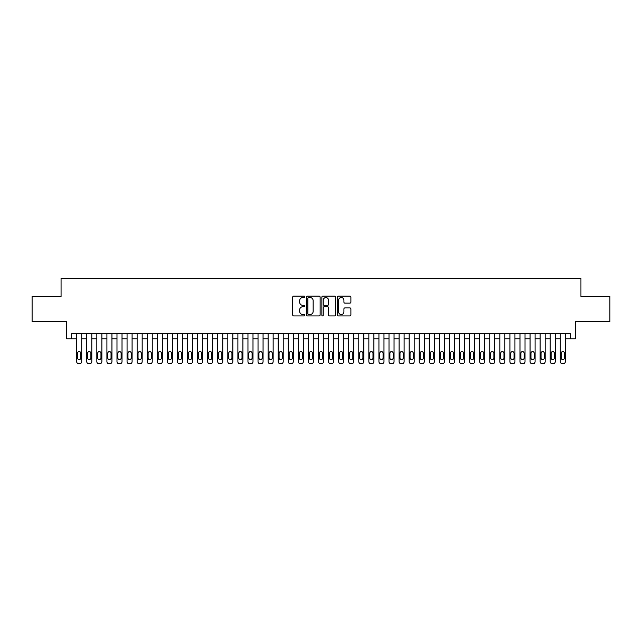 <?xml version="1.0" encoding="UTF-8"?>
<svg xmlns="http://www.w3.org/2000/svg" width="642" height="642" viewBox="0 0 642 642"><rect width="100%" height="100%" fill="white"/><g stroke="black" fill="none" stroke-linecap="round" stroke-linejoin="round"><path stroke-width="0.96" d="M304.878 296.845A0.69 0.69 0 0 0 304.188 296.147L293.683 296.147A0.987 0.987 0 0 0 292.696 297.142L292.696 314.941A0.987 0.987 0 0 0 293.683 315.928L304.188 315.928A0.69 0.69 0 0 0 304.878 315.238A0.69 0.69 0 0 0 304.188 314.54L302.831 314.54A3.162 3.162 0 0 1 299.662 311.378L299.662 309.893A3.162 3.162 0 0 1 302.831 306.732L304.188 306.732A0.69 0.69 0 0 0 304.878 306.041A0.69 0.69 0 0 0 304.188 305.343L302.831 305.343A3.162 3.162 0 0 1 299.662 302.181L299.662 300.697A3.162 3.162 0 0 1 302.831 297.535L304.188 297.535A0.69 0.69 0 0 0 304.878 296.845M349.898 303.12A0.987 0.987 0 0 0 350.893 302.133L350.893 297.142A0.987 0.987 0 0 0 349.898 296.147L338.23 296.147A0.987 0.987 0 0 0 337.243 297.142L337.243 314.941A0.987 0.987 0 0 0 338.23 315.928L349.898 315.928A0.987 0.987 0 0 0 350.893 314.941L350.893 308.906A0.987 0.987 0 0 0 349.898 307.919L344.906 307.919A0.987 0.987 0 0 0 343.919 308.906L343.919 311.9A2.648 2.648 0 0 1 341.271 314.54A2.648 2.648 0 0 1 338.631 311.9L338.631 300.183A2.648 2.648 0 0 1 341.271 297.535A2.648 2.648 0 0 1 343.919 300.183L343.919 302.133A0.987 0.987 0 0 0 344.906 303.12L349.898 303.12M570.353 338.783L575.393 338.783L575.393 321.658L609.9 321.658L609.9 296.468L580.938 296.468L580.938 278.331L61.062 278.331L61.062 296.468L32.1 296.468L32.1 321.658L66.608 321.658L66.608 338.783L76.679 338.783L76.679 361.655A2.014 2.014 0 0 0 78.693 363.669L79.704 363.669A2.014 2.014 0 0 0 81.719 361.655L81.719 338.783L86.758 338.783L86.758 361.655A2.014 2.014 0 0 0 88.773 363.669L89.776 363.669A2.014 2.014 0 0 0 91.798 361.655L91.798 338.783L96.83 338.783L96.83 361.655A2.014 2.014 0 0 0 98.844 363.669L99.855 363.669A2.014 2.014 0 0 0 101.869 361.655L101.869 338.783L106.909 338.783L106.909 361.655A2.014 2.014 0 0 0 108.923 363.669L109.926 363.669A2.014 2.014 0 0 0 111.941 361.655L111.941 338.783L116.98 338.783L116.98 361.655A2.014 2.014 0 0 0 118.995 363.669L120.006 363.669A2.014 2.014 0 0 0 122.02 361.655L122.02 338.783L127.06 338.783L127.06 361.655A2.014 2.014 0 0 0 129.074 363.669L130.077 363.669A2.014 2.014 0 0 0 132.091 361.655L132.091 338.783L137.131 338.783L137.131 361.655A2.014 2.014 0 0 0 139.145 363.669L140.157 363.669A2.014 2.014 0 0 0 142.171 361.655L142.171 338.783L147.211 338.783L147.211 361.655A2.014 2.014 0 0 0 149.225 363.669L150.228 363.669A2.014 2.014 0 0 0 152.242 361.655L152.242 338.783L157.282 338.783L157.282 361.655A2.014 2.014 0 0 0 159.296 363.669L160.307 363.669A2.014 2.014 0 0 0 162.322 361.655L162.322 338.783L167.353 338.783L167.353 361.655A2.014 2.014 0 0 0 169.368 363.669L170.379 363.669A2.014 2.014 0 0 0 172.393 361.655L172.393 338.783L177.433 338.783L177.433 361.655A2.014 2.014 0 0 0 179.447 363.669L180.45 363.669A2.014 2.014 0 0 0 182.472 361.655L182.472 338.783L187.504 338.783L187.504 361.655A2.014 2.014 0 0 0 189.518 363.669L190.53 363.669A2.014 2.014 0 0 0 192.544 361.655L192.544 338.783L197.584 338.783L197.584 361.655A2.014 2.014 0 0 0 199.598 363.669L200.601 363.669A2.014 2.014 0 0 0 202.615 361.655L202.615 338.783L207.655 338.783L207.655 361.655A2.014 2.014 0 0 0 209.669 363.669L210.68 363.669A2.014 2.014 0 0 0 212.695 361.655L212.695 338.783L217.734 338.783L217.734 361.655A2.014 2.014 0 0 0 219.749 363.669L220.752 363.669A2.014 2.014 0 0 0 222.766 361.655L222.766 338.783L227.806 338.783L227.806 361.655A2.014 2.014 0 0 0 229.82 363.669L230.831 363.669A2.014 2.014 0 0 0 232.845 361.655L232.845 338.783L237.885 338.783L237.885 361.655A2.014 2.014 0 0 0 239.899 363.669L240.902 363.669A2.014 2.014 0 0 0 242.917 361.655L242.917 338.783L247.956 338.783L247.956 361.655A2.014 2.014 0 0 0 249.971 363.669L250.982 363.669A2.014 2.014 0 0 0 252.996 361.655L252.996 338.783L258.028 338.783L258.028 361.655A2.014 2.014 0 0 0 260.05 363.669L261.053 363.669A2.014 2.014 0 0 0 263.068 361.655L263.068 338.783L268.107 338.783L268.107 361.655A2.014 2.014 0 0 0 270.122 363.669L271.133 363.669A2.014 2.014 0 0 0 273.147 361.655L273.147 338.783L278.179 338.783L278.179 361.655A2.014 2.014 0 0 0 280.193 363.669L281.204 363.669A2.014 2.014 0 0 0 283.218 361.655L283.218 338.783L288.258 338.783L288.258 361.655A2.014 2.014 0 0 0 290.272 363.669L291.275 363.669A2.014 2.014 0 0 0 293.298 361.655L293.298 338.783L298.329 338.783L298.329 361.655A2.014 2.014 0 0 0 300.344 363.669L301.355 363.669A2.014 2.014 0 0 0 303.369 361.655L303.369 338.783L308.409 338.783L308.409 361.655A2.014 2.014 0 0 0 310.423 363.669L311.426 363.669A2.014 2.014 0 0 0 313.44 361.655L313.44 338.783L318.48 338.783L318.48 361.655A2.014 2.014 0 0 0 320.494 363.669L321.506 363.669A2.014 2.014 0 0 0 323.52 361.655L323.52 338.783L328.56 338.783L328.56 361.655A2.014 2.014 0 0 0 330.574 363.669L331.577 363.669A2.014 2.014 0 0 0 333.591 361.655L333.591 338.783L338.631 338.783L338.631 361.655A2.014 2.014 0 0 0 340.645 363.669L341.656 363.669A2.014 2.014 0 0 0 343.671 361.655L343.671 338.783L348.702 338.783L348.702 361.655A2.014 2.014 0 0 0 350.725 363.669L351.728 363.669A2.014 2.014 0 0 0 353.742 361.655L353.742 338.783L358.782 338.783L358.782 361.655A2.014 2.014 0 0 0 360.796 363.669L361.807 363.669A2.014 2.014 0 0 0 363.821 361.655L363.821 338.783L368.853 338.783L368.853 361.655A2.014 2.014 0 0 0 370.867 363.669L371.878 363.669A2.014 2.014 0 0 0 373.893 361.655L373.893 338.783L378.932 338.783L378.932 361.655A2.014 2.014 0 0 0 380.947 363.669L381.95 363.669A2.014 2.014 0 0 0 383.972 361.655L383.972 338.783L389.004 338.783L389.004 361.655A2.014 2.014 0 0 0 391.018 363.669L392.029 363.669A2.014 2.014 0 0 0 394.044 361.655L394.044 338.783L399.083 338.783L399.083 361.655A2.014 2.014 0 0 0 401.098 363.669L402.101 363.669A2.014 2.014 0 0 0 404.115 361.655L404.115 338.783L409.155 338.783L409.155 361.655A2.014 2.014 0 0 0 411.169 363.669L412.18 363.669A2.014 2.014 0 0 0 414.194 361.655L414.194 338.783L419.234 338.783L419.234 361.655A2.014 2.014 0 0 0 421.248 363.669L422.251 363.669A2.014 2.014 0 0 0 424.266 361.655L424.266 338.783L429.305 338.783L429.305 361.655A2.014 2.014 0 0 0 431.32 363.669L432.331 363.669A2.014 2.014 0 0 0 434.345 361.655L434.345 338.783L439.385 338.783L439.385 361.655A2.014 2.014 0 0 0 441.399 363.669L442.402 363.669A2.014 2.014 0 0 0 444.416 361.655L444.416 338.783L449.456 338.783L449.456 361.655A2.014 2.014 0 0 0 451.47 363.669L452.482 363.669A2.014 2.014 0 0 0 454.496 361.655L454.496 338.783L459.528 338.783L459.528 361.655A2.014 2.014 0 0 0 461.55 363.669L462.553 363.669A2.014 2.014 0 0 0 464.567 361.655L464.567 338.783L469.607 338.783L469.607 361.655A2.014 2.014 0 0 0 471.621 363.669L472.632 363.669A2.014 2.014 0 0 0 474.647 361.655L474.647 338.783L479.678 338.783L479.678 361.655A2.014 2.014 0 0 0 481.693 363.669L482.704 363.669A2.014 2.014 0 0 0 484.718 361.655L484.718 338.783L489.758 338.783L489.758 361.655A2.014 2.014 0 0 0 491.772 363.669L492.775 363.669A2.014 2.014 0 0 0 494.789 361.655L494.789 338.783L499.829 338.783L499.829 361.655A2.014 2.014 0 0 0 501.843 363.669L502.855 363.669A2.014 2.014 0 0 0 504.869 361.655L504.869 338.783L509.909 338.783L509.909 361.655A2.014 2.014 0 0 0 511.923 363.669L512.926 363.669A2.014 2.014 0 0 0 514.94 361.655L514.94 338.783L519.98 338.783L519.98 361.655A2.014 2.014 0 0 0 521.994 363.669L523.005 363.669A2.014 2.014 0 0 0 525.02 361.655L525.02 338.783L530.059 338.783L530.059 361.655A2.014 2.014 0 0 0 532.074 363.669L533.077 363.669A2.014 2.014 0 0 0 535.091 361.655L535.091 338.783L540.131 338.783L540.131 361.655A2.014 2.014 0 0 0 542.145 363.669L543.156 363.669A2.014 2.014 0 0 0 545.17 361.655L545.17 338.783L550.202 338.783L550.202 361.655A2.014 2.014 0 0 0 552.224 363.669L553.227 363.669A2.014 2.014 0 0 0 555.242 361.655L555.242 338.783L560.281 338.783L560.281 361.655A2.014 2.014 0 0 0 562.296 363.669L563.307 363.669A2.014 2.014 0 0 0 565.321 361.655L565.321 338.783L570.353 338.783L570.353 333.744L71.647 333.744L71.647 338.783M320.133 297.142A0.987 0.987 0 0 0 319.146 296.147L307.478 296.147A0.987 0.987 0 0 0 306.491 297.142L306.491 314.941A0.987 0.987 0 0 0 307.478 315.928L319.146 315.928A0.987 0.987 0 0 0 320.133 314.941L320.133 297.142M322.854 296.147L334.522 296.147A0.987 0.987 0 0 1 335.509 297.142L335.509 314.941A0.987 0.987 0 0 1 334.522 315.928L329.531 315.928A0.987 0.987 0 0 1 328.543 314.941L328.543 307.719A0.987 0.987 0 0 0 327.548 306.732L324.242 306.732A0.987 0.987 0 0 0 323.247 307.719L323.247 315.238A0.69 0.69 0 0 1 322.557 315.928A0.69 0.69 0 0 1 321.867 315.238L321.867 297.142A0.987 0.987 0 0 1 322.854 296.147M308.561 297.535A0.69 0.69 0 0 0 307.871 298.225L307.871 313.85A0.69 0.69 0 0 0 308.561 314.54L309.998 314.54A3.162 3.162 0 0 0 313.16 311.378L313.16 300.697A3.162 3.162 0 0 0 309.998 297.535L308.561 297.535M328.543 300.231A2.648 2.648 0 0 0 325.895 297.583A2.648 2.648 0 0 0 323.247 300.231L323.247 304.356A0.987 0.987 0 0 0 324.242 305.343L327.548 305.343A0.987 0.987 0 0 0 328.543 304.356L328.543 300.231M81.719 333.744L81.719 361.655M76.679 333.744L76.679 361.655M80.812 358.027A1.613 1.613 0 0 1 79.199 359.64A1.613 1.613 0 0 1 77.586 358.027L77.586 353.188A1.613 1.613 0 0 1 79.199 351.575A1.613 1.613 0 0 1 80.812 353.188L80.812 358.027M78.693 363.669L79.704 363.669M91.798 333.744L91.798 361.655M86.758 333.744L86.758 361.655M90.891 358.027A1.613 1.613 0 0 1 89.278 359.64A1.613 1.613 0 0 1 87.665 358.027L87.665 353.188A1.613 1.613 0 0 1 89.278 351.575A1.613 1.613 0 0 1 90.891 353.188L90.891 358.027M88.773 363.669L89.776 363.669M101.869 333.744L101.869 361.655M96.83 333.744L96.83 361.655M100.963 358.027A1.613 1.613 0 0 1 99.349 359.64A1.613 1.613 0 0 1 97.736 358.027L97.736 353.188A1.613 1.613 0 0 1 99.349 351.575A1.613 1.613 0 0 1 100.963 353.188L100.963 358.027M98.844 363.669L99.855 363.669M111.941 333.744L111.941 361.655M106.909 333.744L106.909 361.655M111.034 358.027A1.613 1.613 0 0 1 109.429 359.64A1.613 1.613 0 0 1 107.816 358.027L107.816 353.188A1.613 1.613 0 0 1 109.429 351.575A1.613 1.613 0 0 1 111.034 353.188L111.034 358.027M108.923 363.669L109.926 363.669M122.02 333.744L122.02 361.655M116.98 333.744L116.98 361.655M121.113 358.027A1.613 1.613 0 0 1 119.5 359.64A1.613 1.613 0 0 1 117.887 358.027L117.887 353.188A1.613 1.613 0 0 1 119.5 351.575A1.613 1.613 0 0 1 121.113 353.188L121.113 358.027M118.995 363.669L120.006 363.669M132.091 333.744L132.091 361.655M127.06 333.744L127.06 361.655M131.185 358.027A1.613 1.613 0 0 1 129.572 359.64A1.613 1.613 0 0 1 127.967 358.027L127.967 353.188A1.613 1.613 0 0 1 129.572 351.575A1.613 1.613 0 0 1 131.185 353.188L131.185 358.027M129.074 363.669L130.077 363.669M142.171 333.744L142.171 361.655M137.131 333.744L137.131 361.655M141.264 358.027A1.613 1.613 0 0 1 139.651 359.64A1.613 1.613 0 0 1 138.038 358.027L138.038 353.188A1.613 1.613 0 0 1 139.651 351.575A1.613 1.613 0 0 1 141.264 353.188L141.264 358.027M139.145 363.669L140.157 363.669M152.242 333.744L152.242 361.655M147.211 333.744L147.211 361.655M151.335 358.027A1.613 1.613 0 0 1 149.722 359.64A1.613 1.613 0 0 1 148.109 358.027L148.109 353.188A1.613 1.613 0 0 1 149.722 351.575A1.613 1.613 0 0 1 151.335 353.188L151.335 358.027M149.225 363.669L150.228 363.669M162.322 333.744L162.322 361.655M157.282 333.744L157.282 361.655M161.415 358.027A1.613 1.613 0 0 1 159.802 359.64A1.613 1.613 0 0 1 158.189 358.027L158.189 353.188A1.613 1.613 0 0 1 159.802 351.575A1.613 1.613 0 0 1 161.415 353.188L161.415 358.027M159.296 363.669L160.307 363.669M172.393 333.744L172.393 361.655M167.353 333.744L167.353 361.655M171.486 358.027A1.613 1.613 0 0 1 169.873 359.64A1.613 1.613 0 0 1 168.26 358.027L168.26 353.188A1.613 1.613 0 0 1 169.873 351.575A1.613 1.613 0 0 1 171.486 353.188L171.486 358.027M169.368 363.669L170.379 363.669M182.472 333.744L182.472 361.655M177.433 333.744L177.433 361.655M181.566 358.027A1.613 1.613 0 0 1 179.953 359.64A1.613 1.613 0 0 1 178.34 358.027L178.34 353.188A1.613 1.613 0 0 1 179.953 351.575A1.613 1.613 0 0 1 181.566 353.188L181.566 358.027M179.447 363.669L180.45 363.669M192.544 333.744L192.544 361.655M187.504 333.744L187.504 361.655M191.637 358.027A1.613 1.613 0 0 1 190.024 359.64A1.613 1.613 0 0 1 188.411 358.027L188.411 353.188A1.613 1.613 0 0 1 190.024 351.575A1.613 1.613 0 0 1 191.637 353.188L191.637 358.027M189.518 363.669L190.53 363.669M202.615 333.744L202.615 361.655M197.584 333.744L197.584 361.655M201.708 358.027A1.613 1.613 0 0 1 200.103 359.64A1.613 1.613 0 0 1 198.49 358.027L198.49 353.188A1.613 1.613 0 0 1 200.103 351.575A1.613 1.613 0 0 1 201.708 353.188L201.708 358.027M199.598 363.669L200.601 363.669M212.695 333.744L212.695 361.655M207.655 333.744L207.655 361.655M211.788 358.027A1.613 1.613 0 0 1 210.175 359.64A1.613 1.613 0 0 1 208.562 358.027L208.562 353.188A1.613 1.613 0 0 1 210.175 351.575A1.613 1.613 0 0 1 211.788 353.188L211.788 358.027M209.669 363.669L210.68 363.669M222.766 333.744L222.766 361.655M217.734 333.744L217.734 361.655M221.859 358.027A1.613 1.613 0 0 1 220.254 359.64A1.613 1.613 0 0 1 218.641 358.027L218.641 353.188A1.613 1.613 0 0 1 220.254 351.575A1.613 1.613 0 0 1 221.859 353.188L221.859 358.027M219.749 363.669L220.752 363.669M232.845 333.744L232.845 361.655M227.806 333.744L227.806 361.655M231.939 358.027A1.613 1.613 0 0 1 230.326 359.64A1.613 1.613 0 0 1 228.713 358.027L228.713 353.188A1.613 1.613 0 0 1 230.326 351.575A1.613 1.613 0 0 1 231.939 353.188L231.939 358.027M229.82 363.669L230.831 363.669M242.917 333.744L242.917 361.655M237.885 333.744L237.885 361.655M242.01 358.027A1.613 1.613 0 0 1 240.397 359.64A1.613 1.613 0 0 1 238.792 358.027L238.792 353.188A1.613 1.613 0 0 1 240.397 351.575A1.613 1.613 0 0 1 242.01 353.188L242.01 358.027M239.899 363.669L240.902 363.669M252.996 333.744L252.996 361.655M247.956 333.744L247.956 361.655M252.089 358.027A1.613 1.613 0 0 1 250.476 359.64A1.613 1.613 0 0 1 248.863 358.027L248.863 353.188A1.613 1.613 0 0 1 250.476 351.575A1.613 1.613 0 0 1 252.089 353.188L252.089 358.027M249.971 363.669L250.982 363.669M263.068 333.744L263.068 361.655M258.028 333.744L258.028 361.655M262.161 358.027A1.613 1.613 0 0 1 260.548 359.64A1.613 1.613 0 0 1 258.935 358.027L258.935 353.188A1.613 1.613 0 0 1 260.548 351.575A1.613 1.613 0 0 1 262.161 353.188L262.161 358.027M260.05 363.669L261.053 363.669M273.147 333.744L273.147 361.655M268.107 333.744L268.107 361.655M272.24 358.027A1.613 1.613 0 0 1 270.627 359.64A1.613 1.613 0 0 1 269.014 358.027L269.014 353.188A1.613 1.613 0 0 1 270.627 351.575A1.613 1.613 0 0 1 272.24 353.188L272.24 358.027M270.122 363.669L271.133 363.669M283.218 333.744L283.218 361.655M278.179 333.744L278.179 361.655M282.311 358.027A1.613 1.613 0 0 1 280.698 359.64A1.613 1.613 0 0 1 279.085 358.027L279.085 353.188A1.613 1.613 0 0 1 280.698 351.575A1.613 1.613 0 0 1 282.311 353.188L282.311 358.027M280.193 363.669L281.204 363.669M293.298 333.744L293.298 361.655M288.258 333.744L288.258 361.655M292.391 358.027A1.613 1.613 0 0 1 290.778 359.64A1.613 1.613 0 0 1 289.165 358.027L289.165 353.188A1.613 1.613 0 0 1 290.778 351.575A1.613 1.613 0 0 1 292.391 353.188L292.391 358.027M290.272 363.669L291.275 363.669M303.369 333.744L303.369 361.655M298.329 333.744L298.329 361.655M302.462 358.027A1.613 1.613 0 0 1 300.849 359.64A1.613 1.613 0 0 1 299.236 358.027L299.236 353.188A1.613 1.613 0 0 1 300.849 351.575A1.613 1.613 0 0 1 302.462 353.188L302.462 358.027M300.344 363.669L301.355 363.669M313.44 333.744L313.44 361.655M308.409 333.744L308.409 361.655M312.534 358.027A1.613 1.613 0 0 1 310.929 359.64A1.613 1.613 0 0 1 309.316 358.027L309.316 353.188A1.613 1.613 0 0 1 310.929 351.575A1.613 1.613 0 0 1 312.534 353.188L312.534 358.027M310.423 363.669L311.426 363.669M323.52 333.744L323.52 361.655M318.48 333.744L318.48 361.655M322.613 358.027A1.613 1.613 0 0 1 321 359.64A1.613 1.613 0 0 1 319.387 358.027L319.387 353.188A1.613 1.613 0 0 1 321 351.575A1.613 1.613 0 0 1 322.613 353.188L322.613 358.027M320.494 363.669L321.506 363.669M333.591 333.744L333.591 361.655M328.56 333.744L328.56 361.655M332.684 358.027A1.613 1.613 0 0 1 331.071 359.64A1.613 1.613 0 0 1 329.466 358.027L329.466 353.188A1.613 1.613 0 0 1 331.071 351.575A1.613 1.613 0 0 1 332.684 353.188L332.684 358.027M330.574 363.669L331.577 363.669M343.671 333.744L343.671 361.655M338.631 333.744L338.631 361.655M342.764 358.027A1.613 1.613 0 0 1 341.151 359.64A1.613 1.613 0 0 1 339.538 358.027L339.538 353.188A1.613 1.613 0 0 1 341.151 351.575A1.613 1.613 0 0 1 342.764 353.188L342.764 358.027M340.645 363.669L341.656 363.669M353.742 333.744L353.742 361.655M348.702 333.744L348.702 361.655M352.835 358.027A1.613 1.613 0 0 1 351.222 359.64A1.613 1.613 0 0 1 349.609 358.027L349.609 353.188A1.613 1.613 0 0 1 351.222 351.575A1.613 1.613 0 0 1 352.835 353.188L352.835 358.027M350.725 363.669L351.728 363.669M363.821 333.744L363.821 361.655M358.782 333.744L358.782 361.655M362.915 358.027A1.613 1.613 0 0 1 361.302 359.64A1.613 1.613 0 0 1 359.689 358.027L359.689 353.188A1.613 1.613 0 0 1 361.302 351.575A1.613 1.613 0 0 1 362.915 353.188L362.915 358.027M360.796 363.669L361.807 363.669M373.893 333.744L373.893 361.655M368.853 333.744L368.853 361.655M372.986 358.027A1.613 1.613 0 0 1 371.373 359.64A1.613 1.613 0 0 1 369.76 358.027L369.76 353.188A1.613 1.613 0 0 1 371.373 351.575A1.613 1.613 0 0 1 372.986 353.188L372.986 358.027M370.867 363.669L371.878 363.669M383.972 333.744L383.972 361.655M378.932 333.744L378.932 361.655M383.065 358.027A1.613 1.613 0 0 1 381.452 359.64A1.613 1.613 0 0 1 379.839 358.027L379.839 353.188A1.613 1.613 0 0 1 381.452 351.575A1.613 1.613 0 0 1 383.065 353.188L383.065 358.027M380.947 363.669L381.95 363.669M394.044 333.744L394.044 361.655M389.004 333.744L389.004 361.655M393.137 358.027A1.613 1.613 0 0 1 391.524 359.64A1.613 1.613 0 0 1 389.911 358.027L389.911 353.188A1.613 1.613 0 0 1 391.524 351.575A1.613 1.613 0 0 1 393.137 353.188L393.137 358.027M391.018 363.669L392.029 363.669M404.115 333.744L404.115 361.655M399.083 333.744L399.083 361.655M403.208 358.027A1.613 1.613 0 0 1 401.603 359.64A1.613 1.613 0 0 1 399.99 358.027L399.99 353.188A1.613 1.613 0 0 1 401.603 351.575A1.613 1.613 0 0 1 403.208 353.188L403.208 358.027M401.098 363.669L402.101 363.669M414.194 333.744L414.194 361.655M409.155 333.744L409.155 361.655M413.288 358.027A1.613 1.613 0 0 1 411.674 359.64A1.613 1.613 0 0 1 410.061 358.027L410.061 353.188A1.613 1.613 0 0 1 411.674 351.575A1.613 1.613 0 0 1 413.288 353.188L413.288 358.027M411.169 363.669L412.18 363.669M424.266 333.744L424.266 361.655M419.234 333.744L419.234 361.655M423.359 358.027A1.613 1.613 0 0 1 421.746 359.64A1.613 1.613 0 0 1 420.141 358.027L420.141 353.188A1.613 1.613 0 0 1 421.746 351.575A1.613 1.613 0 0 1 423.359 353.188L423.359 358.027M421.248 363.669L422.251 363.669M434.345 333.744L434.345 361.655M429.305 333.744L429.305 361.655M433.438 358.027A1.613 1.613 0 0 1 431.825 359.64A1.613 1.613 0 0 1 430.212 358.027L430.212 353.188A1.613 1.613 0 0 1 431.825 351.575A1.613 1.613 0 0 1 433.438 353.188L433.438 358.027M431.32 363.669L432.331 363.669M444.416 333.744L444.416 361.655M439.385 333.744L439.385 361.655M443.51 358.027A1.613 1.613 0 0 1 441.897 359.64A1.613 1.613 0 0 1 440.292 358.027L440.292 353.188A1.613 1.613 0 0 1 441.897 351.575A1.613 1.613 0 0 1 443.51 353.188L443.51 358.027M441.399 363.669L442.402 363.669M454.496 333.744L454.496 361.655M449.456 333.744L449.456 361.655M453.589 358.027A1.613 1.613 0 0 1 451.976 359.64A1.613 1.613 0 0 1 450.363 358.027L450.363 353.188A1.613 1.613 0 0 1 451.976 351.575A1.613 1.613 0 0 1 453.589 353.188L453.589 358.027M451.47 363.669L452.482 363.669M464.567 333.744L464.567 361.655M459.528 333.744L459.528 361.655M463.66 358.027A1.613 1.613 0 0 1 462.047 359.64A1.613 1.613 0 0 1 460.434 358.027L460.434 353.188A1.613 1.613 0 0 1 462.047 351.575A1.613 1.613 0 0 1 463.66 353.188L463.66 358.027M461.55 363.669L462.553 363.669M474.647 333.744L474.647 361.655M469.607 333.744L469.607 361.655M473.74 358.027A1.613 1.613 0 0 1 472.127 359.64A1.613 1.613 0 0 1 470.514 358.027L470.514 353.188A1.613 1.613 0 0 1 472.127 351.575A1.613 1.613 0 0 1 473.74 353.188L473.74 358.027M471.621 363.669L472.632 363.669M484.718 333.744L484.718 361.655M479.678 333.744L479.678 361.655M483.811 358.027A1.613 1.613 0 0 1 482.198 359.64A1.613 1.613 0 0 1 480.585 358.027L480.585 353.188A1.613 1.613 0 0 1 482.198 351.575A1.613 1.613 0 0 1 483.811 353.188L483.811 358.027M481.693 363.669L482.704 363.669M494.789 333.744L494.789 361.655M489.758 333.744L489.758 361.655M493.891 358.027A1.613 1.613 0 0 1 492.278 359.64A1.613 1.613 0 0 1 490.665 358.027L490.665 353.188A1.613 1.613 0 0 1 492.278 351.575A1.613 1.613 0 0 1 493.891 353.188L493.891 358.027M491.772 363.669L492.775 363.669M504.869 333.744L504.869 361.655M499.829 333.744L499.829 361.655M503.962 358.027A1.613 1.613 0 0 1 502.349 359.64A1.613 1.613 0 0 1 500.736 358.027L500.736 353.188A1.613 1.613 0 0 1 502.349 351.575A1.613 1.613 0 0 1 503.962 353.188L503.962 358.027M501.843 363.669L502.855 363.669M514.94 333.744L514.94 361.655M509.909 333.744L509.909 361.655M514.033 358.027A1.613 1.613 0 0 1 512.428 359.64A1.613 1.613 0 0 1 510.815 358.027L510.815 353.188A1.613 1.613 0 0 1 512.428 351.575A1.613 1.613 0 0 1 514.033 353.188L514.033 358.027M511.923 363.669L512.926 363.669M525.02 333.744L525.02 361.655M519.98 333.744L519.98 361.655M524.113 358.027A1.613 1.613 0 0 1 522.5 359.64A1.613 1.613 0 0 1 520.887 358.027L520.887 353.188A1.613 1.613 0 0 1 522.5 351.575A1.613 1.613 0 0 1 524.113 353.188L524.113 358.027M521.994 363.669L523.005 363.669M535.091 333.744L535.091 361.655M530.059 333.744L530.059 361.655M534.184 358.027A1.613 1.613 0 0 1 532.571 359.64A1.613 1.613 0 0 1 530.966 358.027L530.966 353.188A1.613 1.613 0 0 1 532.571 351.575A1.613 1.613 0 0 1 534.184 353.188L534.184 358.027M532.074 363.669L533.077 363.669M545.17 333.744L545.17 361.655M540.131 333.744L540.131 361.655M544.264 358.027A1.613 1.613 0 0 1 542.651 359.64A1.613 1.613 0 0 1 541.037 358.027L541.037 353.188A1.613 1.613 0 0 1 542.651 351.575A1.613 1.613 0 0 1 544.264 353.188L544.264 358.027M542.145 363.669L543.156 363.669M555.242 333.744L555.242 361.655M550.202 333.744L550.202 361.655M554.335 358.027A1.613 1.613 0 0 1 552.722 359.64A1.613 1.613 0 0 1 551.109 358.027L551.109 353.188A1.613 1.613 0 0 1 552.722 351.575A1.613 1.613 0 0 1 554.335 353.188L554.335 358.027M552.224 363.669L553.227 363.669M565.321 333.744L565.321 361.655M560.281 333.744L560.281 361.655M564.414 358.027A1.613 1.613 0 0 1 562.801 359.64A1.613 1.613 0 0 1 561.188 358.027L561.188 353.188A1.613 1.613 0 0 1 562.801 351.575A1.613 1.613 0 0 1 564.414 353.188L564.414 358.027M562.296 363.669L563.307 363.669"/></g></svg>
